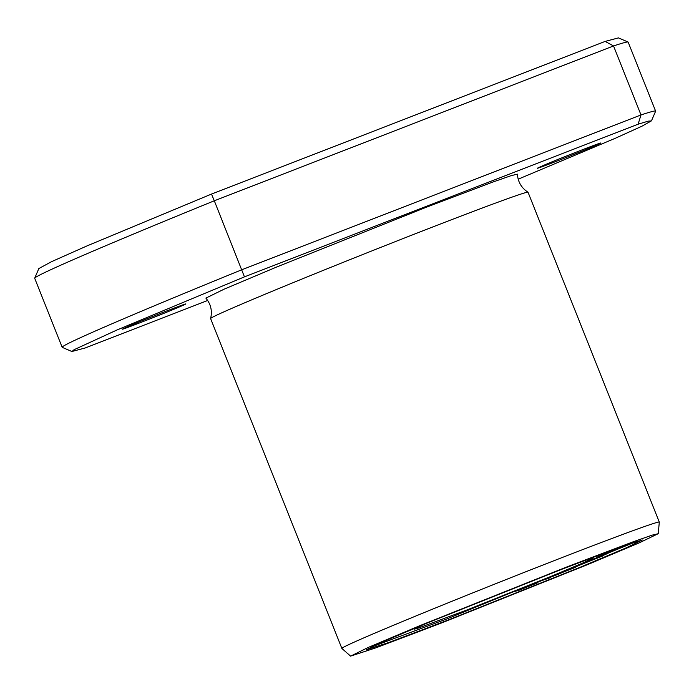 <?xml version="1.0" encoding="UTF-8"?>
<svg xmlns="http://www.w3.org/2000/svg" width="694" height="694" viewBox="0 0 694 694"><rect width="100%" height="100%" fill="white"/><g stroke="black" fill="none" stroke-linecap="round" stroke-linejoin="round"><path stroke-width="1.04" d="M518.184 179.191L615.144 138.34L641.768 126.291L651.276 120.947L648.265 121.138L638.107 124.2L244.453 276.863L214.307 200.783A319.361 6.073 158.3 0 0 34.709 278.155A319.361 6.073 158.3 0 0 34.7 278.285L62.156 347.278A319.361 6.073 158.3 0 0 62.252 347.364L71.898 351.511M651.449 120.877L655.604 111.24A319.361 6.073 158.3 0 0 655.613 111.109L628.157 42.117A319.361 6.073 158.3 0 0 628.061 42.03A319.361 6.073 158.3 0 0 613.539 45.951L214.307 200.783L211.505 194.068L86.802 245.997L51.625 261.638L39.072 268.431M655.613 111.109A319.361 6.073 158.3 0 0 640.996 114.944L241.764 269.775A319.361 6.073 158.3 0 0 62.156 347.278M244.453 276.863L116.774 330.075L74.076 349.707L72.063 351.45L85.154 347.989L207.688 300.467M597.976 555.408L599.234 554.931M611.787 550.238L614.554 549.214M584.105 560.674L593.561 557.785L582.847 562.999L552.832 575.656L466.871 609.991L417.927 628.226L414.144 629.18L422.967 624.8M637.248 541.19L446.962 618.883L370.995 647.155M628.651 544.113L630.317 543.532M621.564 546.655L615.743 549.075C608.968 551.435 591.791 558.817 608.491 552.251L623.949 545.788M609.453 551.791L604.361 553.543M601.334 554.914L608.465 552.181M388.597 639.269L395.996 636.103M393.888 637.005L391.121 638.185M404.238 632.616L408.593 630.785M626.37 545.597L596.788 557.195L626.37 545.597M519.303 590.152L537.945 582.656L517.577 590.16L513.629 591.748L519.303 590.152L519.129 589.726M549.691 577.911L541.303 580.705L575.456 567.371L561.559 572.298L556.753 574.268L560.743 573.279L535.794 582.847L549.622 577.746M602.002 555.937L608.065 553.309L601.95 555.807M578.675 565.627L564.5 571.075L581.39 563.988L602.8 555.946L578.64 565.532M341.864 648.422L210.603 318.572A170.819 3.253 -21.7 0 1 210.603 318.52A170.819 3.253 -21.7 0 1 368.115 252.39A170.819 3.253 -21.7 0 1 527.995 192.212A170.819 3.253 -21.7 0 1 528.03 192.247L659.291 522.096A170.819 3.253 -21.7 0 1 659.3 522.122A170.819 3.253 -21.7 0 0 499.376 582.24A170.819 3.253 -21.7 0 0 341.864 648.422A170.819 3.253 -21.7 0 0 341.873 648.439L350.574 656.125M561.29 569.462L620.028 547.21L642.306 539.984L625.953 547.948L579.637 567.484L447.509 620.263L388.77 642.514L366.493 649.74L382.854 641.768L429.161 622.24L561.29 569.462M618.224 37.953L605.151 41.406L211.505 194.068M440.976 623.177L376.061 647.78L350.722 656.064L368.176 647.476L419.714 625.719L567.822 566.547L633.856 541.537L652.152 535.143L658.112 533.738L639.174 542.881L587.384 564.708L440.976 623.177M638.098 124.2L640.996 114.944L613.539 45.951L605.151 41.406M125.857 327.525C140.622 320.836 200.705 297.535 182.444 305.586C167.679 312.283 107.596 335.575 125.857 327.525L123.098 328.913M185.203 304.198L182.444 305.586M540.817 166.603C555.582 159.906 615.665 136.605 597.404 144.656C582.639 151.353 522.556 174.654 540.817 166.603L538.058 167.983M600.163 143.268L597.404 144.656M517.238 174.185L511.001 175.703L492.41 182.21L425.838 207.428L276.316 267.155L224.075 289.198L206.031 298.038M560.943 573.305L560.752 572.819M38.864 268.509L34.709 278.155M618.415 37.875L628.061 42.03M658.259 533.677L659.3 522.122M210.603 318.52C212.442 310.955 210.863 304.146 205.884 298.099M527.995 192.212C521.463 187.979 517.932 181.949 517.394 174.133"/></g></svg>
